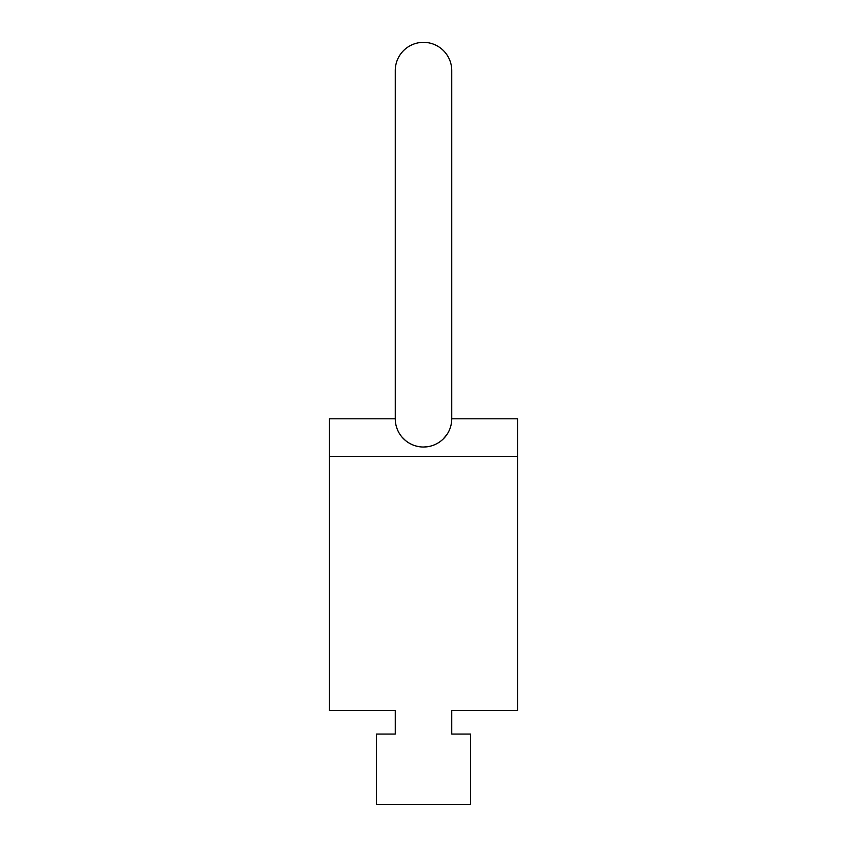 <?xml version="1.0" encoding="UTF-8"?>
<svg xmlns="http://www.w3.org/2000/svg" width="847" height="847" viewBox="0 0 847 847"><rect width="100%" height="100%" fill="white"/><g stroke="black" fill="none" stroke-linecap="round" stroke-linejoin="round"><path stroke-width="1.27" d="M395.263 70.587A28.237 28.237 0 0 1 423.5 42.35A28.237 28.237 0 0 1 451.737 70.587L451.737 418.799L517.612 418.799L517.612 710.538L451.737 710.538L451.737 734.063L470.551 734.063L470.551 804.65L376.449 804.65L376.449 734.063L395.263 734.063L395.263 710.538L329.388 710.538L329.388 418.799L395.263 418.799L395.263 70.587M451.737 418.799A28.237 28.237 0 0 1 423.5 447.025L428.201 446.634M434.289 444.887L435.464 444.368M440.472 441.361L442.049 440.08M443.256 438.968L447.142 434.225M447.841 433.103L449.069 430.763M451.017 425.12L451.335 423.5M449.281 430.297L448.709 431.504M447.449 433.738L446.623 434.987M445.903 435.983L445.194 436.872M443.394 438.831L442.007 440.112M438.132 442.939L436.999 443.595M398.037 431.007L396.809 428M396.047 425.406L395.856 424.538M397.518 429.842L398.185 431.303M399.117 433.039L401.192 436.099M401.923 437.01L405.438 440.493M409.768 443.468L410.742 443.976M415.919 445.988L418.577 446.591M422.706 447.015L423.5 447.025A28.237 28.237 0 0 1 395.263 418.799M398.736 432.362L399.149 433.082M405.395 440.451L406.592 441.403M408.053 442.43L409.45 443.288M410.911 444.061L412.521 444.802M414.31 445.49L415.993 446.009M419.646 446.761L421.499 446.962M395.263 734.063L395.263 710.538M451.737 710.538L451.737 734.063M517.612 456.438L329.388 456.438"/></g></svg>
